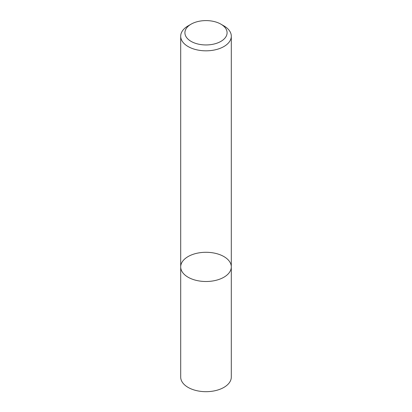 <?xml version="1.0" encoding="UTF-8"?>
<svg xmlns="http://www.w3.org/2000/svg" width="412" height="412" viewBox="0 0 412 412"><rect width="100%" height="100%" fill="white"/><g stroke="black" fill="none" stroke-linecap="round" stroke-linejoin="round"><path stroke-width="0.62" d="M223.891 277.224A25.302 14.605 180 0 1 196.318 280.392A25.302 14.605 180 0 1 180.698 266.899A25.302 14.605 180 0 1 206 252.288A25.302 14.605 180 0 1 231.302 266.899A25.302 14.605 180 0 1 223.891 277.224A25.302 14.605 180 0 1 196.318 280.392A25.302 14.605 180 0 1 180.698 266.899L180.698 377.073A25.302 14.605 180 0 0 196.318 390.571A25.302 14.605 180 0 0 223.891 387.404A25.302 14.605 180 0 0 231.302 377.073L231.302 266.899A25.302 14.605 180 0 1 223.891 277.224M220.909 24.164L223.891 25.889A25.302 14.605 180 0 1 231.302 36.215A25.302 14.605 180 0 1 223.891 46.546A25.302 14.605 180 0 1 196.318 49.713A25.302 14.605 180 0 1 180.698 36.215A25.302 14.605 180 0 1 188.109 25.889L191.091 24.164A21.084 12.175 180 0 1 220.909 24.164A21.084 12.175 180 0 1 220.909 41.38A21.084 12.175 180 0 1 191.091 41.38A21.084 12.175 180 0 1 191.091 24.164M180.698 36.215L180.698 266.899M231.302 36.215L231.302 266.899"/></g></svg>
